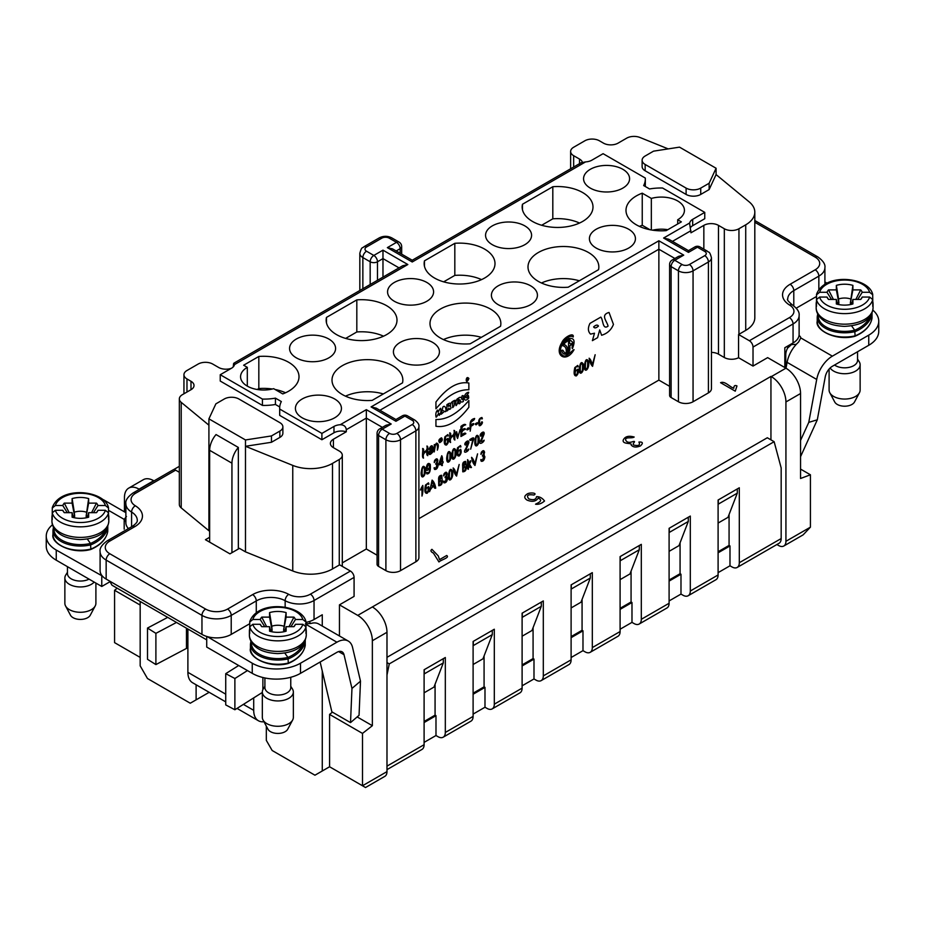 <?xml version="1.0" encoding="UTF-8"?>
<svg xmlns="http://www.w3.org/2000/svg" width="925" height="925" viewBox="0 0 925 925"><rect width="100%" height="100%" fill="white"/><g stroke="black" fill="none" stroke-linecap="round" stroke-linejoin="round"><path stroke-width="1.39" d="M209.64 542.143L209.64 450.302A16.546 9.551 -60 0 1 216.045 434.565L238.349 447.446A16.546 9.551 -60 0 0 231.944 463.182L231.944 552.699M238.349 548.999L238.349 447.446M187.891 629.012L187.891 672.336L225.735 694.178M263.96 721.731A22.755 13.135 -60 0 1 258.422 720.748A22.755 13.135 -60 0 1 253.704 710.331L253.704 697.889M109.636 581.085L112.006 585.213L206.714 639.88M424.101 721.488L435.074 715.152L435.987 715.673L424.101 722.541M473.103 693.195L484.076 686.859L484.989 687.391L473.103 694.247M522.105 664.902L533.077 658.577L533.991 659.097L522.105 665.965M571.107 636.62L582.068 630.283L582.981 630.815L571.107 637.672M620.097 608.326L631.07 601.99L631.983 602.522L620.097 609.378M669.099 580.033L680.072 573.708L680.985 574.228L669.099 581.097M179.334 466.327L173.438 469.727M386.985 657.328L767.311 437.756L774.132 441.699L781.174 467.969L781.174 538.558L739.306 562.724A10.337 5.966 60 0 1 737.167 567.464A10.337 5.966 60 0 1 731.999 566.944L729.987 565.788L718.101 572.644M729.073 514.52L729.073 545.415L718.101 551.751M770.941 439.861L770.941 376.417L372.359 606.95A20.685 11.944 60 0 1 386.985 632.284L372.359 640.736A20.685 11.944 -120 0 0 357.732 615.391L339.452 604.846L354.078 596.394L354.078 577.397L314.038 600.51L314.038 619.519L322.27 614.767L322.27 626.052M435.074 684.246L435.074 715.152M484.076 655.964L484.076 686.859M533.077 627.67L533.077 658.577M582.068 599.377L582.068 630.283M631.07 571.095L631.07 601.99M680.072 542.802L680.072 573.708M737.294 493.164L718.286 504.137L718.286 499.916L737.294 488.943L737.294 493.164L727.975 517.364L718.101 523.064M688.293 521.457L669.284 532.43L669.284 528.21L688.293 517.225L688.293 521.457L678.973 545.646L669.099 551.346M639.302 549.739L620.282 560.723L620.282 556.492L639.302 545.519L639.302 549.739L629.971 573.939L620.097 579.64M590.3 578.033L571.28 589.005L571.28 584.785L590.3 573.812L590.3 578.033L580.981 602.233L571.107 607.933M541.298 606.314L522.29 617.299L522.29 613.078L541.298 602.094L541.298 606.314L531.979 630.515L522.105 636.215M492.297 634.608L473.288 645.592L473.288 641.36L492.297 630.388L492.297 634.608L482.977 658.808L473.103 664.508M443.306 662.901L424.286 673.874L424.286 669.654L443.306 658.681L443.306 662.901L433.975 687.102L424.101 692.802M737.167 567.464L779.035 543.287A10.337 5.966 -120 0 0 781.174 538.558M783.787 546.028L803.12 534.87L810.427 527.158L810.427 474.791L800.553 478.491L800.553 393.518L785.926 401.959L785.926 541.298A10.337 5.966 -120 0 1 783.787 546.028A10.337 5.966 -120 0 1 778.619 545.519L776.896 544.524M785.926 401.959A20.685 11.944 -120 0 0 771.3 376.625L770.941 376.417M106.155 579.085A20.685 11.944 180 0 1 102.317 576.021A20.685 11.944 180 0 1 100.097 570.644L100.097 551.635A20.685 11.944 180 0 0 106.155 560.087L106.155 579.085L201.962 634.4L201.962 615.391L106.155 560.087A5.168 2.983 120 0 1 109.821 553.751L205.616 609.066A15.517 8.961 0 0 0 227.562 609.066L252.617 594.602A25.854 14.927 180 0 1 288.716 594.336A15.517 8.961 0 0 0 310.384 594.174L350.425 571.06L339.625 564.828A10.337 5.966 180 0 1 339.267 565.048L332.491 568.956A31.022 17.91 180 0 1 292.762 570.968L245.483 551.855L239.448 548.363L229.932 553.855L205.442 539.714L209.64 537.286M256.271 612.755L256.271 600.926L231.215 615.391L231.215 634.4A20.685 11.944 180 0 1 207.269 636.608A20.685 11.944 180 0 1 201.962 634.4M314.038 619.519A20.685 11.944 180 0 1 305.978 622.398M753.019 347.072A5.168 2.983 -120 0 0 749.366 340.735L789.407 317.622A5.168 2.983 60 0 1 793.06 323.958A20.685 11.944 180 0 0 799.119 315.506L799.119 334.503A20.685 11.944 180 0 1 799.05 335.463A20.685 11.944 180 0 1 793.06 342.955L793.06 323.958L753.019 347.072L753.019 366.069L767.646 357.628L785.926 368.185A20.685 11.944 60 0 1 800.553 393.518M784.828 367.549L784.828 347.708L793.06 342.955M282.877 426.864A10.337 5.966 0 0 0 279.847 422.644L238.893 398.999A10.337 5.966 0 0 0 224.266 398.999L215.872 403.855L208.911 418.852L245.483 439.953L271.453 435.941L279.847 431.096A10.337 5.966 0 0 0 282.877 426.864L282.877 433.201A10.337 5.966 180 0 1 279.847 437.421L271.453 442.277L245.483 446.289L292.762 465.402A31.022 17.91 0 0 0 332.491 463.402L339.267 459.482A10.337 5.966 0 0 0 342.296 455.262A10.337 5.966 0 0 0 339.267 451.042L333.416 447.665A10.337 5.966 180 0 1 330.387 443.445A10.337 5.966 180 0 1 333.416 439.225L346.297 431.778L346.297 429.674C345.904 426.46 343.88 424.818 340.238 424.725L366.335 409.659L391.194 424.02L382.233 429.188L389.552 433.409A5.168 2.983 0 0 0 396.86 433.409L412.226 424.552A5.168 2.983 0 0 0 412.226 420.32L404.907 416.1L395.946 421.28L371.087 406.919L658.866 240.778L658.866 380.106L669.596 386.303M418.909 518.648L658.866 380.106M139.386 489.337L139.074 489.152A20.685 11.944 -120 0 0 128.725 488.123L143.352 479.682A20.685 11.944 60 0 1 153.7 480.711L154.012 480.884M749.366 340.735L738.566 334.503L738.566 357.721L753.019 366.069M738.566 357.721A10.337 5.966 180 0 1 724.321 357.524L718.471 354.148A10.337 5.966 0 0 0 711.441 352.39M658.866 240.778L683.725 255.127L674.764 260.295L682.083 264.527A5.168 2.983 0 0 0 689.391 264.527L704.757 255.658A5.168 2.983 0 0 0 704.757 251.438A5.168 2.983 120 0 1 707.336 251.172C708.631 252.964 709.394 250.143 711.441 257.763L711.441 388.662A10.337 5.966 180 0 1 708.411 392.882L708.411 261.983L693.056 270.852L693.056 401.751L708.411 392.882M693.056 401.751A10.337 5.966 180 0 1 678.43 401.751L678.43 270.852L671.111 266.631L671.111 397.53L678.43 401.751M671.111 397.53A5.168 2.983 180 0 1 669.596 395.414L669.596 264.527A5.168 2.983 180 0 0 671.111 266.631A5.168 2.983 -60 0 1 674.764 260.295A5.168 2.983 60 0 0 672.186 260.041A5.168 5.168 0 0 0 669.596 264.527M412.226 424.552A5.168 2.983 60 0 1 415.88 430.877A10.337 5.966 180 0 0 418.909 426.656L418.909 557.555A10.337 5.966 180 0 1 415.88 561.776L415.88 430.877L400.525 439.745L400.525 570.644L415.88 561.776M400.525 570.644A10.337 5.966 180 0 1 385.898 570.644L385.898 439.745L378.579 435.525L378.579 566.412L385.898 570.644M378.579 566.412A5.168 2.983 180 0 1 377.065 564.308L377.065 433.409A5.168 2.983 180 0 0 378.579 435.525A5.168 2.983 120 0 1 382.233 429.188A5.168 2.983 -120 0 0 379.655 428.934A5.168 5.168 0 0 0 377.065 433.409M342.296 562.874L366.335 548.999L377.065 555.197M366.335 409.659L366.335 548.999M596.151 248.05A23.009 13.285 0 0 0 620.802 251.033A23.009 13.285 0 0 0 635.417 239.193A23.009 13.285 0 0 0 628.699 229.261A23.009 13.285 0 0 0 603.192 226.486A23.009 13.285 0 0 0 589.433 239.193A23.009 13.285 0 0 0 596.151 248.05M498.147 304.637A23.009 13.285 0 0 0 522.81 307.609A23.009 13.285 0 0 0 537.413 295.769A23.009 13.285 0 0 0 530.696 285.848A23.009 13.285 0 0 0 505.2 283.073A23.009 13.285 0 0 0 491.429 295.769A23.009 13.285 0 0 0 498.147 304.637M400.155 361.212A23.009 13.285 0 0 0 424.806 364.196A23.009 13.285 0 0 0 439.421 352.344A23.009 13.285 0 0 0 432.703 342.423A23.009 13.285 0 0 0 407.197 339.648A23.009 13.285 0 0 0 393.437 352.344A23.009 13.285 0 0 0 400.155 361.212M302.151 417.788A23.009 13.285 0 0 0 326.814 420.771A23.009 13.285 0 0 0 341.417 408.931A23.009 13.285 0 0 0 318.431 395.114A23.009 13.285 0 0 0 295.433 408.931A23.009 13.285 0 0 0 302.151 417.788M552.815 186.723L522.475 204.252A35.428 20.454 0 0 0 522.151 206.992A35.428 20.454 0 0 0 557.578 227.446A35.428 20.454 0 0 0 592.994 206.992A35.428 20.454 0 0 0 552.815 186.723L552.815 218.82A35.428 20.454 180 0 1 579.536 223.041M454.822 243.31L424.471 260.827A35.428 20.454 0 0 0 424.147 263.567A35.428 20.454 0 0 0 459.575 284.021A35.428 20.454 0 0 0 495.002 263.567A35.428 20.454 0 0 0 454.822 243.31L454.822 275.396A35.428 20.454 180 0 1 481.543 279.616M356.819 299.885L326.479 317.402A35.428 20.454 0 0 0 326.155 320.154A35.428 20.454 0 0 0 361.571 340.597A35.428 20.454 0 0 0 396.998 320.154A35.428 20.454 0 0 0 356.819 299.885L356.819 331.971A35.428 20.454 180 0 1 383.54 336.191M258.827 356.46L243.645 365.225L247.31 367.341A23.009 13.285 0 0 0 240.569 376.729A23.009 13.285 0 0 0 273.661 388.673L282.761 393.923A35.428 20.454 0 0 0 299.006 376.729A35.428 20.454 0 0 0 258.827 356.46L258.827 388.558A35.428 20.454 180 0 1 272.366 389.009M707.336 251.172L700.028 246.952A5.168 5.168 0 0 0 694.848 246.952L688.478 250.629L668.787 239.263L663.618 238.026L689.715 222.96A10.337 5.966 180 0 1 692.686 219.341L704.757 212.38L704.757 218.705L692.686 225.677A10.337 5.966 180 0 0 690.478 227.573M585.583 161.898L412.226 261.983L412.226 260.237L580.981 162.812L585.583 161.898A10.337 5.966 180 0 0 591.85 160.187L603.1 153.689L645.292 178.051A39.301 22.686 180 0 1 645.326 179.022A39.301 22.686 180 0 1 643.661 185.555L649.558 188.954A39.301 22.686 180 0 1 662.566 188.018L704.757 212.38M279.72 406.954L275.442 404.479A39.301 22.686 180 0 1 262.434 405.416L220.242 381.054L220.242 374.729L231.504 368.231A10.337 5.966 0 0 0 234.476 364.612L234.407 363.398L233.632 363.479L233.227 366.901M220.242 374.729L262.434 399.08A39.301 22.686 0 0 0 275.442 398.143L281.339 401.554A39.301 22.686 0 0 0 279.674 408.075A39.301 22.686 0 0 0 279.708 409.058L321.9 433.409L321.9 439.745L333.971 432.784A10.337 5.966 0 0 1 346.297 431.778M340.238 424.725A10.337 5.966 0 0 0 333.971 426.448L321.9 433.409M372.185 400.375L402.525 382.858A35.428 20.454 0 0 0 402.849 380.106A35.428 20.454 0 0 0 367.422 359.652A35.428 20.454 0 0 0 332.006 380.106A35.428 20.454 0 0 0 372.185 400.375M470.178 343.799L500.529 326.271A35.428 20.454 0 0 0 500.853 323.53A35.428 20.454 0 0 0 465.425 303.076A35.428 20.454 0 0 0 429.998 323.53A35.428 20.454 0 0 0 470.178 343.799M568.181 287.213L598.521 269.695A35.428 20.454 0 0 0 598.845 266.955A35.428 20.454 0 0 0 563.429 246.501A35.428 20.454 0 0 0 528.002 266.955A35.428 20.454 0 0 0 568.181 287.213M651.339 198.424L642.239 193.175A35.428 20.454 0 0 0 625.994 210.368A35.428 20.454 0 0 0 666.173 230.637L681.355 221.873L677.69 219.768A23.009 13.285 0 0 0 684.431 210.368A23.009 13.285 0 0 0 651.339 198.424L651.339 229.978M296.301 357.836A23.009 13.285 0 0 0 320.963 360.819A23.009 13.285 0 0 0 335.567 348.968A23.009 13.285 0 0 0 312.581 335.151A23.009 13.285 0 0 0 289.583 348.968A23.009 13.285 0 0 0 296.301 357.836M394.304 301.261A23.009 13.285 0 0 0 418.956 304.233A23.009 13.285 0 0 0 433.571 292.392A23.009 13.285 0 0 0 410.573 278.575A23.009 13.285 0 0 0 387.587 292.392A23.009 13.285 0 0 0 394.304 301.261M492.297 244.674A23.009 13.285 0 0 0 516.959 247.657A23.009 13.285 0 0 0 531.563 235.817A23.009 13.285 0 0 0 508.577 222A23.009 13.285 0 0 0 485.579 235.817A23.009 13.285 0 0 0 492.297 244.674M590.3 188.099A23.009 13.285 0 0 0 614.952 191.082A23.009 13.285 0 0 0 629.567 179.23A23.009 13.285 0 0 0 622.849 169.31A23.009 13.285 0 0 0 597.342 166.535A23.009 13.285 0 0 0 583.582 179.23A23.009 13.285 0 0 0 590.3 188.099M582.392 162.28A10.337 5.966 0 0 0 579.512 159.065L573.662 155.689A10.337 5.966 180 0 1 570.632 151.469A10.337 5.966 180 0 1 573.662 147.248L584.82 140.808A10.337 5.966 180 0 1 599.446 140.808L603.458 143.132A10.337 5.966 0 0 0 618.085 143.132L626.711 138.149A10.337 5.966 180 0 1 639.961 137.478L668.185 148.89M645.326 179.022L645.326 185.358A39.301 22.686 180 0 1 645.28 186.48M689.657 223.607L690.952 232.799L703.844 225.365L703.844 249.16M642.123 160.233A10.337 5.966 0 0 0 645.153 164.453L686.107 188.099A10.337 5.966 0 0 0 700.734 188.099L709.128 183.254L716.089 168.258L679.517 147.144L653.547 151.157L645.153 156.013A10.337 5.966 0 0 0 642.123 160.233L642.123 166.569A10.337 5.966 0 0 0 645.153 170.79L686.107 194.435A10.337 5.966 0 0 0 700.734 194.435L709.128 189.579L716.089 174.582L749.192 201.881A31.022 17.91 180 0 1 754.812 212.16A31.022 17.91 180 0 1 745.723 224.821L738.948 228.741A10.337 5.966 180 0 1 724.321 228.741L718.471 225.365A10.337 5.966 0 0 0 703.844 225.365M279.674 408.075L279.674 414.412A39.301 22.686 180 0 0 279.708 415.394L321.9 439.745M231.423 368.277A10.337 5.966 180 0 1 218.601 367.445L212.75 364.068A10.337 5.966 0 0 0 198.123 364.068L186.977 370.497A10.337 5.966 0 0 0 183.948 374.729A10.337 5.966 0 0 0 186.977 378.949L190.989 381.273A10.337 5.966 180 0 1 194.019 385.494A10.337 5.966 180 0 1 190.989 389.714L182.364 394.697A10.337 5.966 0 0 0 179.334 398.918A10.337 5.966 0 0 0 181.208 402.34L208.911 425.176L208.911 530.742L181.208 507.894A10.337 5.966 180 0 1 179.334 504.472L179.334 398.918M716.089 168.258L716.089 174.582M245.483 439.953L245.483 551.855M208.911 418.852L208.911 425.176M209.64 531.158L208.911 530.742M738.566 334.503A10.337 5.966 0 0 0 738.948 334.295L745.723 330.387A31.022 17.91 0 0 0 754.812 317.714L754.812 212.16M135.593 493.268A5.168 2.983 -120 0 0 133.015 493.013L173.056 469.888A5.168 2.983 60 0 1 175.634 470.154L135.593 493.268A15.517 8.961 0 0 0 135.328 505.778A25.854 14.927 180 0 1 134.877 526.614L109.821 541.079A15.517 8.961 0 0 0 109.821 553.751M179.334 472.293L175.634 470.154M350.425 571.06A5.168 2.983 60 0 1 354.078 577.397M209.166 692.316L190.261 703.22L147.48 678.522L140.172 665.85L140.172 601.458M739.306 562.724L739.306 487.776L718.101 500.02L718.101 574.968L690.304 591.017A10.337 5.966 60 0 1 688.165 595.746A10.337 5.966 60 0 1 682.997 595.237L680.985 594.081L669.099 600.938M690.304 591.017L690.304 516.069L669.099 528.314L669.099 603.262L641.314 619.299A10.337 5.966 60 0 1 639.163 624.04A10.337 5.966 60 0 1 633.995 623.531L631.983 622.363L620.097 629.231M641.314 619.299L641.314 544.363L620.097 556.607L620.097 631.544L592.312 647.593A10.337 5.966 60 0 1 590.173 652.333A10.337 5.966 60 0 1 584.993 651.813L582.981 650.657L571.107 657.513M592.312 647.593L592.312 572.644L571.107 584.889L571.107 659.837L543.31 675.886A10.337 5.966 60 0 1 541.171 680.615A10.337 5.966 60 0 1 536.003 680.106L533.991 678.95L522.105 685.807M543.31 675.886L543.31 600.938L522.105 613.183L522.105 688.131L494.308 704.168A10.337 5.966 60 0 1 492.169 708.908A10.337 5.966 60 0 1 487.001 708.4L484.989 707.232L473.103 714.1M494.308 704.168L494.308 629.231L473.103 641.476L473.103 716.413L445.318 732.461A10.337 5.966 60 0 1 443.167 737.202A10.337 5.966 60 0 1 437.999 736.682L435.987 735.525L424.101 742.382M322.27 671.041L322.27 770.987L314.951 775.208L272.17 750.51L266.319 740.382L266.319 726.16M196.112 699.843L196.112 684.778M140.172 657.409L114.573 642.632L114.573 590.277L117.209 588.207M140.172 605.054L114.573 590.277M124.447 511.837L124.447 497.592A20.685 11.944 -120 0 1 128.725 488.123M800.553 469.091L810.427 474.791M322.27 770.987L329.578 766.767L362.496 785.764L386.985 771.623L386.985 632.284M386.985 771.623A10.337 5.966 60 0 1 384.846 776.353L365.525 787.522L362.496 785.764L362.496 733.409L329.578 714.412L332.445 712.169M362.496 733.409L372.359 725.697L372.359 640.736M329.578 766.767L329.578 714.412M339.452 635.972L339.452 604.846M372.359 725.697L357.166 716.921M231.215 634.4L249.704 623.728M796.263 308.164L816.474 296.497M128.448 528.58A20.685 11.944 180 0 1 125.881 522.822L125.881 503.824A20.685 11.944 180 0 0 131.581 512.057L131.581 526.776M271.453 435.941L271.453 442.277M709.128 183.254L709.128 189.579M275.442 404.479L275.442 398.143M262.434 405.416L262.434 399.08M279.708 415.394L279.708 409.058M257.196 389.494L258.827 388.558M247.31 386.13L247.31 367.341M275.037 389.471A35.428 20.454 180 0 1 285.548 392.778M345.464 396.154A35.428 20.454 180 0 1 383.343 393.923M345.661 338.423L356.819 331.971M326.479 322.894L326.479 317.402M443.457 339.579A35.428 20.454 180 0 1 481.347 337.347M424.471 260.827L424.471 266.319M443.653 281.847L454.822 275.396M541.46 282.992A35.428 20.454 180 0 1 579.339 280.772M541.657 225.261L552.815 218.82M522.475 209.744L522.475 204.252M639.452 226.417A35.428 20.454 180 0 1 642.239 225.261L649.963 229.724M642.239 225.261L642.239 193.175M677.69 223.989L677.69 219.768M652.634 230.186A23.009 13.285 180 0 1 667.804 229.701M412.226 261.983L387.355 247.634L396.501 242.35L389.182 238.13A5.168 2.983 0 0 0 381.875 238.13L366.508 246.998A5.168 2.983 0 0 0 366.508 251.218L373.827 255.439L382.973 250.166L382.973 277.13M391.194 424.02L386.026 425.257L379.655 428.934M688.478 250.629L688.478 252.386L663.618 238.026M395.946 421.28L395.946 419.522L376.255 408.156L371.087 406.919M683.725 255.127L678.557 256.364L672.186 260.041M387.355 247.634L392.524 248.871L412.226 260.237M382.973 250.166L407.833 264.527L402.664 265.764L233.898 363.19M362.496 785.764L365.525 787.522M386.985 675.065L389.275 663.896L386.985 662.577M389.275 663.896L774.132 441.699M729.987 565.788L729.987 545.947L729.073 545.415M729.987 545.947L718.101 552.803M688.165 595.746L715.962 579.709A10.337 5.966 -120 0 0 718.101 574.968M680.985 574.228L680.985 594.081M639.163 624.04L666.96 607.991A10.337 5.966 -120 0 0 669.099 603.262M631.983 602.522L631.983 622.363M590.173 652.333L617.958 636.284A10.337 5.966 -120 0 0 620.097 631.544M582.981 630.815L582.981 650.657M541.171 680.615L568.956 664.578A10.337 5.966 -120 0 0 571.107 659.837M533.991 659.097L533.991 678.95M492.169 708.908L519.966 692.86A10.337 5.966 -120 0 0 522.105 688.131M484.989 687.391L484.989 707.232M443.167 737.202L470.964 721.153A10.337 5.966 -120 0 0 473.103 716.413M435.987 715.673L435.987 735.525M445.318 732.461L445.318 657.513L424.101 669.758L424.101 744.706L386.985 766.131M386.985 769.635L421.962 749.447A10.337 5.966 -120 0 0 424.101 744.706M837.541 304.29L836.35 299.446L828.522 299.446A18.095 10.452 180 0 1 827.678 298.359A18.095 10.452 180 0 1 826.996 297.064L819.619 297.064L816.474 299.596L816.544 294.289C824.961 271.95 868.841 277.188 872.68 294.266L872.761 299.596L869.616 297.064L862.239 297.064L860.793 299.365M862.239 297.064A18.095 10.452 180 0 1 861.557 298.359A18.095 10.452 180 0 1 860.712 299.446L852.896 299.446L852.896 303.967A18.095 10.452 180 0 1 836.35 303.967L836.35 299.446M816.474 294.821L819.619 292.277L826.996 292.277L831.529 299.446M826.996 292.277A18.095 10.452 180 0 1 828.522 289.895L833.425 299.446M828.453 299.365L826.996 297.064M872.761 301.573A28.444 16.419 180 0 1 873.061 303.955A28.444 16.419 180 0 1 872.761 306.348L872.761 299.596A28.444 16.419 180 0 1 844.618 313.621A28.444 16.419 180 0 1 816.474 299.596L816.474 306.348A28.444 16.419 180 0 1 816.174 303.955A28.444 16.419 180 0 1 816.474 301.573M828.522 289.895L836.35 289.895L836.35 285.374A18.095 10.452 180 0 1 852.896 285.374L852.896 289.895L860.712 289.895A18.095 10.452 180 0 1 862.239 292.277L869.616 292.277L872.761 294.821M852.896 285.374L850.329 303.227L852.133 302.521M855.81 299.446L860.712 289.895M850.329 303.227L852.896 289.895M850.688 298.995A11.863 6.845 -0 0 0 838.547 298.995L836.35 285.374M836.35 289.895L838.906 303.227L838.547 298.995M837.102 302.521L838.906 303.227M852.896 299.446L851.694 304.29M857.544 351.743L857.544 360.368A12.927 7.469 180 0 1 853.763 365.641A12.927 7.469 180 0 1 844.618 367.826A12.927 7.469 180 0 1 834.535 365.028M857.706 299.446L862.239 292.277M857.544 359.062L859.209 361.721A15.517 8.961 180 0 1 860.134 364.762A15.517 8.961 180 0 1 844.618 373.723A15.517 8.961 180 0 1 830.141 367.965M859.441 392.732L854.503 401.993A10.337 5.966 180 0 1 844.618 406.202A10.337 5.966 180 0 1 834.732 401.993L829.794 392.732A15.517 8.961 0 0 0 844.618 399.057A15.517 8.961 0 0 0 859.441 392.732A15.517 8.961 0 0 0 860.134 390.096L860.134 364.762M829.101 369.052L829.101 390.096A15.517 8.961 0 0 0 829.794 392.732M799.05 335.463A7.758 4.475 180 0 1 800.796 337.926L798.541 342.123A22.755 13.135 120 0 0 787.094 362.346L786.007 368.219M800.796 337.926L832.361 356.16L868.748 335.139A34.133 19.703 0 0 0 878.75 321.206A34.133 19.703 0 0 0 872.842 310.129M827.019 283.177L824.903 281.952M796.252 344.366L791.465 344.562L787.58 348.135L787.58 346.123M868.748 335.139L868.748 345.279L832.361 366.288A10.337 5.966 120 0 0 825.239 376.88L817.307 419.8L808.774 422.367L800.553 440.45M784.828 362.901L785.753 362.369L785.753 354.772A10.337 5.966 -60 0 1 787.58 348.135M785.753 362.369A20.685 11.944 60 0 1 784.886 367.583M832.361 356.16A22.755 13.135 120 0 0 816.706 379.447L808.774 422.367M868.748 345.279A34.133 19.703 0 0 0 878.75 331.347L878.75 321.206M817.307 419.8L800.553 456.684M870.992 313.691L872.032 314.419L872.009 318.2M872.032 318.05A28.929 20.096 -9.5 0 1 855.105 335.833L854.712 330.213L851.567 325.831M872.032 312.87L872.032 314.419A29.392 20.304 -10.2 0 1 855.105 331.601A27.403 15.829 180 0 1 817.214 316.986L817.214 321.206A27.403 15.829 180 0 0 855.105 335.833M52.494 524.764A34.133 19.703 0 0 0 46.25 536.118A34.133 19.703 0 0 0 56.252 550.051L102.317 576.021M125.881 521.816A7.758 4.475 180 0 1 124.204 519.399L126.459 516.497M207.269 636.608L252.248 663.213A34.133 19.703 0 0 0 300.509 663.213L336.908 642.204A22.755 13.135 -60 0 1 348.286 641.071A22.755 13.135 -60 0 1 352.552 647.419L360.496 681.17L359.05 715.314L350.517 722.61L351.962 688.454L360.496 681.17M348.286 641.071L318.663 623.97A22.755 13.135 -60 0 0 311.482 623.323L305.342 623.97M320.142 662.011L331.867 711.834L350.517 722.61M225.735 701.878L192.597 682.743A22.755 13.135 -60 0 1 187.891 672.336M206.714 636.932L206.714 647.061L252.248 673.342A34.133 19.703 0 0 0 300.509 673.342L336.908 652.333A10.337 5.966 -60 0 1 342.077 651.824A10.337 5.966 -60 0 1 344.019 654.703L351.962 688.454M103.01 499.558A22.755 13.135 -60 0 1 104.016 500.043L125.881 512.67M46.25 536.118L46.25 546.259A34.133 19.703 0 0 0 56.252 560.192L101.773 586.473L109.994 581.721M101.773 576.344L101.773 586.473M310.349 623.577A22.755 13.135 120 0 0 309.436 621.519M247.449 670.579L234.881 678.511L225.735 673.666L225.735 704.908L234.881 709.753L234.881 678.511M262.33 692.455L234.881 709.753M238.673 665.514L225.735 673.666M155.897 633.347L147.503 628.063L147.503 659.305L155.897 664.589L155.897 633.347L176.502 622.444M155.897 664.589L186.457 648.425L186.457 628.191M147.503 628.063L167.714 617.368M187.891 648.437A1.029 0.601 0 0 0 186.457 648.425M270.759 631.509L269.568 626.676L261.74 626.676A18.095 10.452 180 0 1 260.896 625.577A18.095 10.452 180 0 1 260.214 624.282L252.837 624.282L249.704 626.815L249.773 621.519M305.978 628.803A28.444 16.419 180 0 1 306.279 631.185A28.444 16.419 180 0 1 305.978 633.579L305.978 626.815L302.833 624.282L295.457 624.282A18.095 10.452 180 0 1 294.774 625.577A18.095 10.452 180 0 1 293.942 626.676L286.114 626.676L286.114 631.197A18.095 10.452 180 0 1 269.568 631.197L269.568 626.676M249.704 622.039L252.837 619.507L260.214 619.507L264.758 626.676M260.214 619.507A18.095 10.452 180 0 1 261.74 617.125L266.643 626.676M261.671 626.595L260.214 624.282M261.74 617.125L269.568 617.125L269.568 612.604A18.095 10.452 180 0 1 286.114 612.604L286.114 617.125L293.942 617.125A18.095 10.452 180 0 1 295.457 619.507L302.833 619.507L305.978 622.039L305.978 626.815A28.444 16.419 180 0 1 277.835 640.852A28.444 16.419 180 0 1 249.704 626.815L249.704 633.579A28.444 16.419 180 0 1 249.392 631.185A28.444 16.419 180 0 1 249.704 628.803M286.114 612.604L283.559 630.445L285.351 629.74M289.028 626.676L293.942 617.125M283.559 630.445L286.114 617.125M283.906 626.225A11.863 6.845 -0 0 0 271.765 626.225L269.568 612.604M269.568 617.125L272.123 630.445L271.765 626.225M270.32 629.74L272.123 630.445M286.114 626.676L284.923 631.509M295.457 624.282L294.011 626.595M290.762 677.285L290.762 687.587A12.927 7.469 180 0 1 286.981 692.871A12.927 7.469 180 0 1 277.835 695.057A12.927 7.469 180 0 1 264.908 687.587L264.908 677.979M290.924 626.676L295.457 619.507M290.762 686.281L292.427 688.952A15.517 8.961 180 0 1 293.352 691.993A15.517 8.961 180 0 1 277.835 700.942A15.517 8.961 180 0 1 262.33 691.993A15.517 8.961 180 0 1 263.243 688.952L264.908 686.281M292.67 719.962L287.721 729.212A10.337 5.966 180 0 1 277.835 733.433A10.337 5.966 180 0 1 267.961 729.212L263.012 719.962A15.517 8.961 0 0 0 277.835 726.275A15.517 8.961 0 0 0 292.67 719.962A15.517 8.961 0 0 0 293.352 717.326L293.352 691.993M262.33 691.993L262.33 717.326A15.517 8.961 0 0 0 263.012 719.962M304.209 640.909L305.25 641.638L305.227 645.43M305.25 645.28A28.929 20.096 -9.5 0 1 288.322 663.052L287.929 657.432L284.784 653.05M305.25 640.1L305.25 641.638A29.392 20.304 -10.2 0 1 288.322 658.831A27.403 15.829 180 0 1 250.432 644.216L250.432 648.437A27.403 15.829 180 0 0 288.322 663.052M106.757 526.915L107.786 527.643L107.763 531.424M107.786 531.285A28.929 20.096 -9.5 0 1 90.87 549.057L90.477 543.438L87.332 539.055M107.786 526.094L107.786 527.643A29.392 20.304 -10.2 0 1 90.87 544.837A27.403 15.829 180 0 1 52.968 530.21L52.968 534.43A27.403 15.829 180 0 0 90.87 549.057M73.306 517.514L72.104 512.67L64.288 512.67A18.095 10.452 180 0 1 63.443 511.583A18.095 10.452 180 0 1 62.761 510.288L55.384 510.288L52.239 512.82L52.309 507.513M108.526 514.797A28.444 16.419 180 0 1 108.826 517.191A28.444 16.419 180 0 1 108.526 519.572L108.526 512.82L105.381 510.288L98.004 510.288A18.095 10.452 180 0 1 97.322 511.583A18.095 10.452 180 0 1 96.477 512.67L88.65 512.67L88.65 517.191A18.095 10.452 180 0 1 72.104 517.191L72.104 512.67M52.239 508.045L55.384 505.512L62.761 505.512L67.294 512.67M62.761 505.512A18.095 10.452 180 0 1 64.288 503.119L69.19 512.67M64.207 512.589L62.761 510.288M64.288 503.119L72.104 503.119L72.104 498.598A18.095 10.452 180 0 1 88.65 498.598L88.65 503.119L96.477 503.119A18.095 10.452 180 0 1 98.004 505.512L105.381 505.512L108.526 508.045L108.526 512.82A28.444 16.419 180 0 1 80.382 526.845A28.444 16.419 180 0 1 52.239 512.82L52.239 519.572A28.444 16.419 180 0 1 51.939 517.191A28.444 16.419 180 0 1 52.239 514.797M88.65 498.598L86.094 516.451L87.898 515.745M91.575 512.67L96.477 503.119M86.094 516.451L88.65 503.119M86.453 512.219A11.863 6.845 -0 0 0 74.312 512.219L72.104 498.598M72.104 503.119L74.671 516.451L74.312 512.219M72.867 515.745L74.671 516.451M88.65 512.67L87.459 517.514M98.004 510.288L96.547 512.589M89.043 579.131A12.927 7.469 180 0 1 80.382 581.05A12.927 7.469 180 0 1 67.456 573.592L67.456 566.655M93.471 512.67L98.004 505.512M94.177 582.091A15.517 8.961 180 0 1 80.382 586.947A15.517 8.961 180 0 1 64.866 577.986A15.517 8.961 180 0 1 65.791 574.945L67.456 572.286M95.206 605.956L90.268 615.218A10.337 5.966 180 0 1 80.382 619.426A10.337 5.966 180 0 1 70.497 615.218L65.559 605.956A15.517 8.961 0 0 0 80.382 612.281A15.517 8.961 0 0 0 95.206 605.956A15.517 8.961 0 0 0 95.899 603.32L95.899 583.085M64.866 577.986L64.866 603.32A15.517 8.961 0 0 0 65.559 605.956M421.546 487.51L422.783 485.44C423.188 489.371 422.91 492.921 421.985 496.078L421.985 488.157C420.135 490.84 419.985 490.62 421.546 487.51M422.355 468.64C421.731 475.381 422.343 477.265 424.182 474.328C424.748 467.807 424.136 465.911 422.355 468.64M425.246 468.004C426.899 474.826 420.956 481.486 421.106 472.791C421.985 466.316 423.361 464.72 425.246 468.004M427.801 455.655C426.818 455.412 426.529 453.99 426.934 451.377C423.847 452.51 422.702 454.753 423.511 458.129C421.557 457.794 423.153 451.308 422.632 448.498C423.604 448.544 423.893 449.758 423.511 452.152C426.471 451.169 427.616 449.122 426.934 446.023C428.876 446.359 427.281 452.834 427.801 455.655M427.974 487.752C426.413 487.51 425.731 488.839 425.928 491.753C427.743 492.574 428.425 491.244 427.974 487.752M426.46 484.677L425.627 488.747L428.599 486.608C429.639 488.955 429.142 491.187 427.107 493.291C424.783 493.557 424.251 490.805 425.523 485.024L428.46 482.838C429.767 485.752 427.812 483.081 426.46 484.677M429.281 467.923C430.576 458.072 424.02 472.536 429.281 467.923M426.922 473.935C425.384 470.386 429.385 475.288 429.616 469.865C430.368 466.651 425.835 473.924 426.217 468.085C427.038 463.633 428.391 462.396 430.264 464.373C430.807 470.744 429.686 473.935 426.922 473.935M429.986 453.25C431.489 452.984 432.229 451.712 432.195 449.434L429.986 453.25M430.206 448.093C427.986 452.209 430.009 445.017 432.16 445.85C433.027 446.937 433.328 448.903 433.062 451.735L431.397 453.504C429.847 454.938 429.003 454.811 428.876 453.1C429.003 450.186 433.975 447.238 431.963 447.191L430.206 448.093M432.195 483.047C431.096 486.087 431.593 486.781 433.709 485.151C433.073 481.543 432.565 480.85 432.195 483.047M432.102 480.11C433.86 481.624 435.062 484.295 435.733 488.146C434.623 488.562 434.033 487.88 433.975 486.087C431.848 487.336 430.379 489.209 429.57 491.695L432.102 480.11M436.507 443.121C438.6 443.595 438.878 445.942 437.328 450.151C437.745 444.809 437.12 443.191 435.444 445.318L434.264 451.92L434.264 444.578C434.773 445.017 435.525 444.532 436.507 443.121M435.178 460.962C434.149 463.171 433.964 463.009 434.646 460.477C436.334 458.268 437.409 458.291 437.872 460.558C437.178 462.211 437.282 463.668 438.196 464.917C437.698 468.235 436.484 469.738 434.542 469.414C433.154 466.177 435.397 468.582 435.987 468.339L436.982 464.246C435.374 464.627 435.259 464.049 436.635 462.535C437.305 459.956 436.82 459.436 435.178 460.962M439.19 415.383C440.82 413.683 441.317 411.313 440.682 408.295C438.97 409.07 437.826 415.024 437.571 410.087C435.941 411.798 435.444 414.157 436.091 417.175C437.837 416.262 438.947 410.168 439.19 415.383M440.462 440.196C440.601 439.41 440.601 439.41 440.462 440.196M439.537 477.254C438.808 484.157 443.676 473.23 439.537 477.254M441.294 439.317C441.156 442.185 440.728 439.456 439.733 441.93C439.884 439.421 440.404 438.542 441.294 439.317M439.525 463.575C441.595 462.454 442.289 460.534 441.583 457.817L439.525 463.575M438.97 483.347C442.023 488.585 441.792 474.722 438.97 483.347M439.202 441.93C441.121 442.254 442.034 441.121 441.919 438.554C439.999 438.242 439.097 439.363 439.202 441.93M441.491 437.814C442.983 439.606 442.358 441.225 439.629 442.67C438.161 440.843 438.774 439.225 441.491 437.814M438.647 480.156C438.323 476.976 439.329 475.358 441.688 475.3L442.162 479.913C442.624 483.671 441.479 485.59 438.739 485.694L438.647 480.156M442.393 465.495C441.537 465.853 441.271 465.194 441.583 463.529C439.907 464.963 438.959 465.136 438.728 464.038L441.734 455.736C442.497 456.869 442.717 458.927 442.393 461.922C444.682 461.02 441.41 463.922 442.393 465.495M443.341 410.619C444.208 408.538 444.208 408.538 443.341 410.619M444.624 411.232C447.203 413.938 445.85 403.67 442.913 407.012L441.213 414.215L444.624 411.232M444.567 474.352C443.526 476.56 443.341 476.398 444.023 473.866C445.711 471.646 446.787 471.681 447.261 473.947C446.555 475.6 446.659 477.057 447.573 478.306C447.076 481.624 445.862 483.127 443.919 482.804C442.532 479.566 444.775 481.971 445.364 481.728L446.359 477.624C444.763 478.005 444.647 477.439 446.012 475.913C446.683 473.346 446.208 472.825 444.567 474.352M447.376 439.479C445.815 439.236 445.133 440.566 445.33 443.48C447.145 444.301 447.827 442.971 447.376 439.479M448.371 405.231C447.769 408.283 450.544 404.109 448.371 405.231M445.862 436.403L445.029 440.473L448.001 438.334C449.041 440.682 448.544 442.913 446.509 445.017C444.185 445.283 443.653 442.532 444.925 436.75L447.862 434.565C449.168 437.479 447.214 434.808 445.862 436.403M447.92 453.886C447.295 460.615 447.908 462.512 449.747 459.563C450.313 453.042 449.7 451.157 447.92 453.886M450.81 453.238C452.464 460.072 446.521 466.72 446.671 458.025C447.538 451.55 448.926 449.955 450.81 453.238M446.879 404.711C450.244 402.283 451.365 402.849 450.232 406.387C451.423 407.659 451.192 408.665 449.55 409.405C448.116 406.063 449.192 410.272 446.879 410.943L446.879 404.711M449.631 471.704C449.007 478.433 449.619 480.329 451.458 477.381C452.024 470.86 451.412 468.963 449.631 471.704M452.522 471.056C454.175 477.878 448.232 484.538 448.382 475.843C449.249 469.368 450.637 467.772 452.522 471.056M454.892 440.011C453.909 439.78 453.62 438.346 454.013 435.733C450.938 436.866 449.793 439.121 450.602 442.485C448.648 442.15 450.244 435.675 449.723 432.854C450.695 432.9 450.984 434.126 450.602 436.519C453.562 435.525 454.707 433.478 454.013 430.379C455.967 430.715 454.372 437.201 454.892 440.011M453.03 450.938C452.406 457.667 453.019 459.563 454.857 456.615C455.424 450.093 454.822 448.197 453.03 450.938M454.129 402.005C458.846 397.38 447.908 403.693 452.637 402.872L452.637 407.624C454.221 406.376 454.718 404.502 454.129 402.005M455.921 450.29C457.586 457.112 451.631 463.772 451.782 455.077C452.66 448.602 454.036 447.006 455.921 450.29M456.037 405.659C457.667 403.947 458.164 401.589 457.528 398.571C455.898 400.282 455.401 402.641 456.037 405.659M456.592 476.097C454.915 474.502 453.77 471.785 453.146 467.958C454.776 469.252 455.771 471.681 456.152 475.242L459.17 464.477L456.592 476.097M456.603 431.686L457.933 436.785L460.118 429.651L457.563 438.462C456.36 435.941 456.037 433.686 456.603 431.686M460.014 450.452C458.442 450.209 457.759 451.539 457.967 454.453C459.771 455.273 460.465 453.944 460.014 450.452M458.488 447.376L457.667 451.446L460.638 449.307C461.679 451.654 461.182 453.886 459.147 455.99C456.823 456.256 456.291 453.504 457.563 447.723L460.488 445.538C461.795 448.463 459.852 445.781 458.488 447.376M461.933 396.027C464.651 393.946 462.835 399.704 463.356 401.427C461.54 402.618 460.442 402.086 460.072 399.808L460.072 403.323C457.355 405.404 459.17 399.646 458.65 397.923C460.465 396.733 461.563 397.276 461.933 399.542L461.933 396.027M463.564 463.379C462.835 470.282 467.703 459.355 463.564 463.379M462.997 469.472C466.05 474.722 465.818 460.847 462.997 469.472M465.865 433.675L460.962 436.507L460.962 426.379C463.356 424.448 464.94 423.928 465.714 424.818C462.778 425.65 461.483 427.442 461.829 430.171C463.83 428.506 465.044 428.206 465.472 429.258C462.546 430.125 461.332 431.975 461.829 434.808C463.968 433.05 465.321 432.669 465.865 433.675M462.673 466.281C462.35 463.101 463.356 461.483 465.714 461.425L466.188 466.05C466.651 469.796 465.506 471.715 462.766 471.819L462.673 466.281M467.518 380.152C468.247 378.845 467.981 378.429 466.697 378.915C466.628 380.267 466.894 380.672 467.518 380.152M468.663 392.281C462.754 392.905 462.858 404.826 468.709 398.016C468.536 394.64 468.038 394.536 467.229 397.692C462.685 398.467 469.021 393.553 468.663 392.281M466.142 448.035C468.166 441.352 467.934 440.358 465.437 445.075C462.766 443.954 469.461 437.895 468.802 442.89L465.922 450.036C465.934 450.776 466.894 450.44 468.813 449.041C468.617 451.689 461.355 455.054 466.142 448.035M435.941 408.769C446.914 395.842 457.887 389.506 468.859 389.76L468.859 383.008C457.887 381.25 446.914 387.587 435.941 402.017L435.941 408.769M435.941 419.499C446.914 419.765 457.887 413.429 468.859 400.502L468.859 407.254C457.887 421.684 446.914 428.021 435.941 426.252L435.941 419.499M469.137 428.749C464.489 432.507 468.489 425.569 469.137 428.749M468.328 469.322C466.512 468.79 468.015 462.488 467.518 459.656C468.443 460.303 468.709 462.072 468.328 464.963L470.247 460.881C471.218 460.511 470.964 461.575 469.461 464.049L471.472 467.507C470.189 467.796 469.322 467.033 468.894 465.24L468.328 469.322M472.953 439.04C471.103 440.601 470.027 440.82 469.727 439.71C472.71 437.606 475.438 436.253 472.744 441.676L470.652 449.18L472.953 439.04M471.045 426.078L470.178 431.177C470.536 426.298 468.258 419.892 474.618 418.482C474.398 421.176 469.414 421.118 471.045 424.876C474.722 421.973 474.722 424.748 471.045 426.078M474.988 465.472C473.311 463.876 472.166 461.159 471.553 457.332C473.172 458.627 474.167 461.055 474.548 464.616L477.566 453.851L474.988 465.472M475.334 423.916C479.983 420.158 475.982 427.084 475.334 423.916M476.04 437.652C475.415 444.382 476.028 446.278 477.867 443.329C478.433 436.808 477.832 434.912 476.04 437.652M478.93 437.005C480.595 443.827 474.641 450.487 474.791 441.792C475.67 435.317 477.046 433.721 478.93 437.005M481.821 421.777C483.983 421.997 479.797 427.431 479.058 425.234C478.052 420.771 479 418.192 481.913 417.51C483.44 420.563 480.503 417.129 479.682 419.892C479.347 425.038 480.063 425.662 481.821 421.777M481.486 439.178C483.509 432.495 483.278 431.501 480.78 436.218C478.109 435.097 484.804 429.038 484.145 434.033L481.266 441.179C481.278 441.907 482.237 441.583 484.145 440.184C483.96 442.832 476.699 446.197 481.486 439.178M481.879 452.811C480.838 455.019 480.653 454.857 481.335 452.325C483.023 450.105 484.11 450.14 484.573 452.406C483.868 454.059 483.983 455.516 484.897 456.765C484.388 460.083 483.174 461.587 481.231 461.263C479.844 458.025 482.087 460.43 482.677 460.188L483.671 456.083C482.075 456.464 481.96 455.898 483.324 454.372C483.995 451.805 483.521 451.284 481.879 452.811M564.053 344.551C567.118 345.522 568.216 348.552 567.349 353.662C564.134 354.888 562.25 353.801 561.695 350.402C563.753 349.014 563.522 353.974 566.181 352.656C566.655 348.528 565.418 346.204 562.493 345.684L567.349 339.244C567.938 342.921 565.441 340.851 564.053 344.551M569.707 339.579C569.337 343.094 569.534 345.626 573.003 342.516L569.707 339.579M572.378 348.679C571.858 347.823 572.066 346.216 573.003 343.869L569.707 345.777C570.239 348.528 569.846 350.933 568.528 352.98L568.528 338.562C574.252 337.521 575.535 340.886 572.378 348.679M573.211 336.989C574.309 331.809 563.938 337.151 561.845 342.597C553.647 356.021 566.505 363.444 574.043 349.638C571.743 350.679 565.429 358.507 562.678 355.235C555.59 351.812 566.701 332.572 573.211 336.989M577.258 370.324C575.697 370.081 575.015 371.411 575.211 374.324C577.027 375.157 577.709 373.816 577.258 370.324M575.743 367.26L574.911 371.33L577.882 369.179C578.923 371.538 578.426 373.769 576.391 375.874C574.067 376.14 573.535 373.376 574.807 367.595L577.743 365.421C579.05 368.335 577.096 365.664 575.743 367.26M580.507 364.901C579.882 371.642 580.495 373.538 582.334 370.59C582.9 364.068 582.288 362.172 580.507 364.901M583.398 364.265C585.051 371.087 579.108 377.747 579.258 369.052C580.125 362.577 581.513 360.981 583.398 364.265M585.618 361.953C584.993 368.682 585.606 370.578 587.444 367.63C588.011 361.12 587.41 359.224 585.618 361.953M588.508 361.305C590.173 368.138 584.218 374.787 584.369 366.092C585.248 359.617 586.623 358.021 588.508 361.305M592.578 366.346C590.902 364.751 589.757 362.033 589.144 358.206C590.763 359.501 591.757 361.929 592.139 365.491L595.157 354.726L592.578 366.346M593.642 326.872C595.966 324.825 597.573 324.571 598.452 326.074C596.058 328.167 594.463 328.433 593.642 326.872M609.032 312.442L613.448 324.397C611.275 329.901 607.32 333.52 601.608 335.266L599.701 329.913L597.596 337.66L592.393 340.654L594.497 333.208L590.555 334.122C587.918 331.555 587.722 327.97 589.965 323.38L600.811 317.113C603.343 319.865 602.452 330.237 608.049 326.143C607.158 321.299 600.059 315.043 609.032 312.442M467.183 378.221C463.668 383.378 471.114 378.348 467.183 378.221M468.906 378.51C465.391 374.186 465.368 386.87 468.906 378.51M433.42 553.127C430.761 551.739 430.264 550.479 431.94 549.334L438.277 555.925L439.525 559.625L446.694 555.497C450.151 557.648 440.994 559.798 438.947 561.949L433.42 553.127M535.54 504.194C539.24 502.333 543.299 500.471 538.234 498.101C535.91 501.512 532.199 502.183 527.1 500.124C524.082 498.124 524.012 496.158 526.892 494.228C528.869 492.204 538.153 492.794 533.945 495.048C527.747 494.147 526.048 495.43 528.846 498.922C533.459 500.413 536.014 499.662 536.523 496.679C539.622 496.552 542.293 497.997 544.524 500.992C541.53 503.605 538.535 504.68 535.54 504.194M640.424 445.931C636.088 447.665 632.989 447.318 631.128 444.913C632.793 442.485 622.155 444.763 623.207 440.15C624.872 436.461 628.538 435.432 634.18 437.028C631.602 438.785 625.3 436.484 625.624 439.942C626.688 442.358 629.023 442.936 632.631 441.699C637.568 440.381 630.757 444.358 634.226 445.156C638.828 446.116 640.389 445.075 638.909 442.046C642.898 441.792 643.395 443.087 640.424 445.931M720.575 382.696L735.259 391.171L736.971 385.945C734.878 384.973 733.826 385.748 733.814 388.257C729.397 386.789 724.98 380.822 720.575 382.696M209.64 450.302L231.944 463.182M243.402 704.388L253.704 710.331M674.903 258.48L658.866 249.218L379.909 410.272M153.7 480.711L139.074 489.152M771.3 376.625L785.926 368.185M357.732 615.391L372.359 606.95M382.372 427.362L366.335 418.112L346.297 429.674M333.416 439.225L333.416 447.665M407.833 264.527L234.476 364.612M704.757 251.438L697.438 247.206L688.478 252.386M686.107 188.099L686.107 194.435M700.734 188.099L700.734 194.435M645.153 164.453L645.153 170.79M279.847 431.096L279.847 437.421M690.952 230.683L672.44 241.379M789.407 317.622A15.517 8.961 0 0 0 789.673 305.111A25.854 14.927 180 0 1 790.123 284.264L815.179 269.799A15.517 8.961 0 0 0 815.179 257.138L754.812 222.278M785.926 541.298L810.427 527.158M818.845 289.583L818.845 276.136L793.789 290.6L793.789 305.874M754.812 220.532L817.769 256.884C823.146 260.746 825.516 264.353 824.903 267.695A20.685 11.944 180 0 1 818.845 276.136A5.168 2.983 -120 0 0 815.179 269.799M310.384 594.174A5.168 2.983 -120 0 1 314.038 600.51A20.685 11.944 180 0 1 285.154 600.718L285.154 607.274M227.562 609.066A5.168 2.983 60 0 1 231.215 615.391A20.685 11.944 180 0 1 201.962 615.391A5.168 2.983 120 0 1 205.616 609.066M134.877 526.614A5.168 2.983 -120 0 0 132.287 526.36C135.952 523.862 137.617 521.839 137.27 520.289A20.685 11.944 0 0 0 131.581 512.057A5.168 3.064 121.3 0 1 135.328 505.778M288.716 594.336A5.168 2.914 118.8 0 0 285.154 600.718A20.685 11.944 0 0 0 256.271 600.926A5.168 2.983 60 0 0 252.617 594.602M790.123 284.264A5.168 2.983 -120 0 1 793.789 290.6A20.685 11.944 0 0 0 787.73 299.041C786.689 299.399 788.239 301.365 792.355 304.915A5.168 3.064 121.3 0 0 789.673 305.111M186.977 378.949L186.977 392.038M339.267 459.482L339.267 565.048M190.989 381.273L190.989 389.714M181.208 402.34L181.208 507.894M292.762 465.402L292.762 570.968M332.491 463.402L332.491 568.956M738.948 228.741L738.948 334.295M724.321 228.741L724.321 357.524M745.723 224.821L745.723 330.387M718.471 225.365L718.471 354.148M579.512 159.065L579.512 165.402M573.662 155.689L573.662 167.032M333.971 426.448L333.971 432.784M692.686 219.341L692.686 225.677M370.173 284.518L370.173 261.775L362.854 257.555L362.854 288.739M399.01 267.868L382.973 258.607L377.481 261.775L377.481 280.298M400.155 253.277L400.155 248.686L396.189 250.976M711.441 257.763A10.337 5.966 180 0 1 708.411 261.983A5.168 2.983 -120 0 0 704.757 255.658M689.391 264.527A5.168 2.983 -120 0 1 693.056 270.852A10.337 5.966 180 0 1 678.43 270.852A5.168 2.983 -60 0 1 682.083 264.527M396.86 433.409A5.168 2.983 60 0 1 400.525 439.745A10.337 5.966 180 0 1 385.898 439.745A5.168 2.983 120 0 1 389.552 433.409M366.508 251.218A5.168 2.983 120 0 0 362.854 257.555A10.337 5.966 180 0 1 359.825 253.334L359.825 290.485M377.481 261.775A5.168 2.983 180 0 1 370.173 261.775A5.168 2.983 120 0 1 373.827 255.439A5.168 2.983 60 0 1 377.481 261.775M401.67 254.144L401.67 246.582A5.168 2.983 180 0 1 400.155 248.686A5.168 2.983 60 0 0 396.501 242.35A5.168 2.983 -60 0 1 399.08 242.096L391.772 237.875C387.61 235.794 383.447 235.794 379.285 237.875L363.93 246.744C362.635 248.536 361.872 245.715 359.825 253.334M694.848 246.952A5.168 2.983 60 0 1 697.438 247.206A5.168 2.983 120 0 1 700.028 246.952M412.226 420.32A5.168 2.983 -60 0 1 414.805 420.066L407.497 415.845A5.168 5.168 0 0 0 402.317 415.845L395.946 419.522M402.317 415.845A5.168 2.983 -120 0 1 404.907 416.1A5.168 2.983 -60 0 1 407.497 415.845M109.821 541.079A5.168 2.983 -120 0 0 107.231 540.824L132.287 526.36M817.769 256.884A5.168 2.983 120 0 0 815.179 257.138M389.182 238.13A5.168 2.983 -60 0 1 391.772 237.875M381.875 238.13A5.168 2.983 -120 0 0 379.285 237.875M366.508 246.998A5.168 2.983 -120 0 0 363.93 246.744M873.061 307.759C872.587 314.049 868.795 325.149 844.467 326.363C829.956 325.681 824.268 321.391 821.203 318.512C817.781 315.09 816.104 311.505 816.174 307.759A28.444 16.419 0 0 0 844.618 324.178A28.444 16.419 0 0 0 873.061 307.759L873.061 303.955M869.616 292.277A25.345 14.627 -0 0 0 844.618 280.044A25.345 14.627 -0 0 0 819.619 292.277M819.619 297.064A25.345 14.627 0 0 0 844.618 309.297A25.345 14.627 0 0 0 869.616 297.064M787.094 362.346L816.706 379.447M818.313 315.02A26.374 15.228 180 0 0 854.712 330.213A28.582 19.876 -10.7 0 0 870.286 315.968M124.204 519.399L108.526 510.346M336.908 642.204L305.978 624.34M252.248 663.213L252.248 673.342M300.509 663.213L300.509 673.342M56.252 550.051L56.252 560.192M338.608 651.582L344.019 654.703M262.885 689.599L262.885 677.516M306.279 634.989C305.805 641.279 302.012 652.379 277.697 653.593C263.174 652.911 257.485 648.622 254.421 645.743C250.999 642.308 249.322 638.724 249.392 634.989A28.444 16.419 0 0 0 277.835 651.408A28.444 16.419 0 0 0 306.279 634.989L306.279 631.185M302.833 619.507A25.345 14.627 -0 0 0 277.835 607.263A25.345 14.627 -0 0 0 252.837 619.507M252.837 624.282A25.345 14.627 0 0 0 277.835 636.527A25.345 14.627 0 0 0 302.833 624.282M251.542 642.239A26.374 15.228 180 0 0 287.929 657.432A28.582 19.876 -10.7 0 0 303.504 643.187M54.078 528.244A26.374 15.228 180 0 0 90.477 543.438A28.582 19.876 -10.7 0 0 106.051 529.192M108.826 520.983C108.341 527.273 104.56 538.373 80.232 539.587C65.721 538.905 60.021 534.615 56.968 531.748C53.546 528.314 51.869 524.729 51.939 520.983A28.444 16.419 0 0 0 80.382 537.402A28.444 16.419 0 0 0 108.826 520.983L108.826 517.191M105.381 505.512A25.345 14.627 -0 0 0 80.382 493.268A25.345 14.627 -0 0 0 55.384 505.512M55.384 510.288A25.345 14.627 0 0 0 80.382 522.521A25.345 14.627 0 0 0 105.381 510.288M824.903 267.695L824.903 284.322M183.948 374.729L183.948 393.784M342.296 455.262L342.296 566.377M570.632 151.469L570.632 168.778M418.909 426.656C419.395 424.76 418.031 422.563 414.805 420.066M133.015 493.013C127.615 496.898 125.245 500.506 125.881 503.824M107.231 540.824C101.854 544.698 99.484 548.305 100.097 551.635M799.119 315.506C799.628 312.141 797.373 308.603 792.355 304.915M401.67 246.582A5.168 5.168 0 0 0 399.08 242.096M816.174 307.759L816.174 303.955M854.966 336.272C864.817 332.04 870.506 325.993 872.021 318.131M854.954 336.284C835.761 341.487 814.832 329.867 817.214 321.206M817.7 313.922L817.214 316.986M124.181 529.169L124.181 519.087M258.422 720.748L237.031 708.4M249.392 634.989L249.392 631.185M305.909 621.484C302.059 604.418 258.179 599.18 249.773 621.484M250.432 648.437C248.05 657.085 268.978 668.717 288.172 663.514C298.035 659.259 303.724 653.212 305.238 645.349M250.918 641.141L250.432 644.216M52.968 534.43C50.597 543.091 71.526 554.711 90.719 549.508C100.571 545.264 106.259 539.217 107.786 531.355M53.453 527.146L52.968 530.21M51.939 520.983L51.939 517.191M108.445 507.49C104.606 490.412 60.726 485.174 52.32 507.49"/></g></svg>
